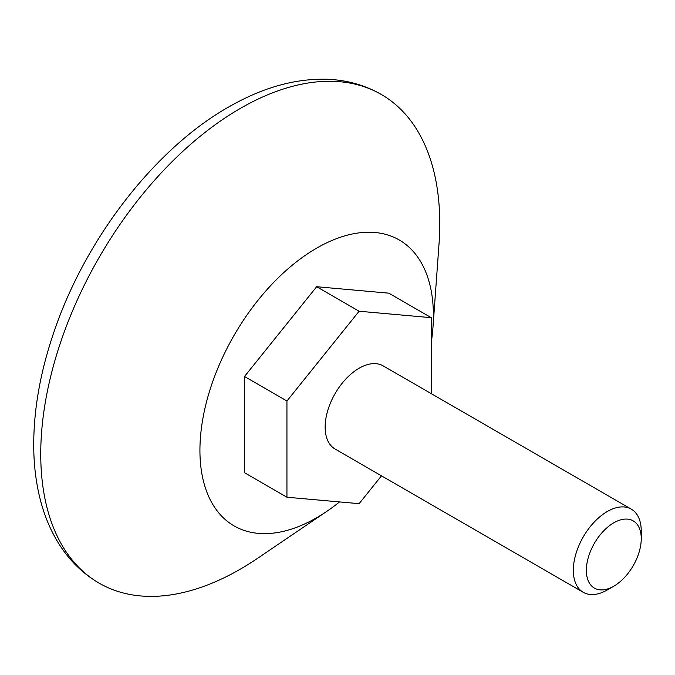 <?xml version="1.0" encoding="UTF-8"?>
<svg xmlns="http://www.w3.org/2000/svg" width="675" height="675" viewBox="0 0 675 675"><rect width="100%" height="100%" fill="white"/><g stroke="black" fill="none" stroke-linecap="round" stroke-linejoin="round"><path stroke-width="1.01" d="M339.533 501.922A165.088 95.31 -60 0 1 326.835 511.346A165.088 95.31 -60 0 1 316.659 517.733A165.088 95.31 -60 0 1 199.977 446.386A165.088 95.31 -60 0 1 323.443 244.46A165.088 95.31 -60 0 1 432.953 327.552A165.088 95.31 -60 0 1 431.274 342.36M431.274 393.66L431.274 317.68L388.825 293.169L316.659 286.723L244.502 376.498L286.942 401.001L286.942 497.222L359.108 503.668L381.493 475.824M286.942 497.222L244.502 472.711L244.502 376.498M326.835 511.346L257.639 558.284A282.15 162.903 -60 0 1 240.249 569.202A282.15 162.903 -60 0 1 99.183 583.175A282.15 162.903 -60 0 1 99.174 257.377A282.15 162.903 -60 0 1 381.324 94.483A282.15 162.903 -60 0 1 439.003 244.156L432.953 327.552M631.302 509.144L383.122 365.858A48.026 27.726 120 0 0 359.108 368.238A48.026 27.726 120 0 0 327.738 410.56A48.026 27.726 120 0 0 335.095 449.044L583.276 592.329A48.026 27.726 -60 0 1 583.276 536.87A48.026 27.726 -60 0 1 631.302 509.144A48.026 27.726 -60 0 1 641.25 531.132L641.25 538.65A38.812 22.41 -60 0 1 613.803 586.187L607.289 589.95A48.026 27.726 -60 0 1 583.276 592.329M607.289 589.95L613.803 586.187A38.812 22.41 -60 0 1 586.356 570.341A38.812 22.41 -60 0 1 613.803 522.804A38.812 22.41 -60 0 1 641.25 538.65M431.274 317.68L359.108 311.234L286.942 401.001M316.659 286.723L359.108 311.234M99.183 583.175C82.35 573.345 68.622 559.752 58.008 542.396C50.988 530.879 45.495 518.164 41.538 504.242C36.669 487.08 34.079 468.593 33.75 448.774C33.261 411.185 40.163 371.765 54.464 330.505C86.872 235.71 158.254 144.737 233.499 104.313C265.216 86.864 296.266 78.511 326.649 79.253C346.528 79.937 364.753 85.016 381.324 94.483"/></g></svg>
